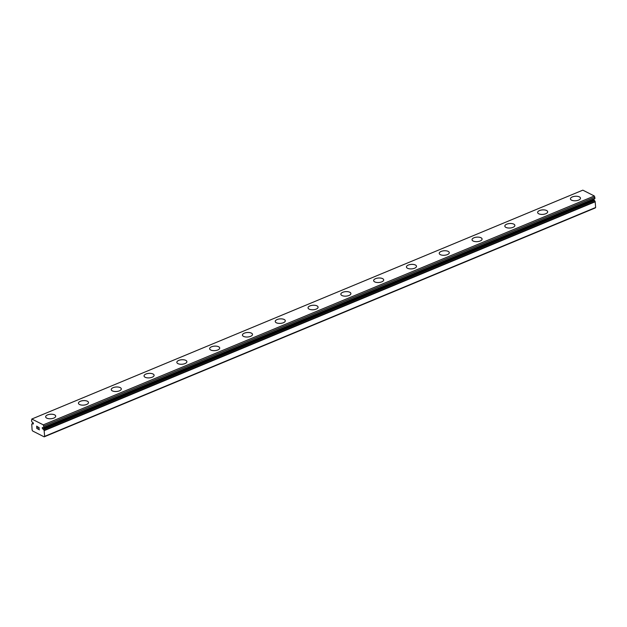 <?xml version="1.0" encoding="UTF-8"?>
<svg xmlns="http://www.w3.org/2000/svg" width="627" height="627" viewBox="0 0 627 627"><rect width="100%" height="100%" fill="white"/><g stroke="black" fill="none" stroke-linecap="round" stroke-linejoin="round"><path stroke-width="0.94" d="M32.737 423.86L32.165 423.687A1.912 1.027 67.4 0 1 31.797 424.095A1.912 1.027 67.4 0 1 31.75 424.111L32.095 430.004L32.667 431.015L44.164 436.847L44.635 436.361L44.125 430.381A1.912 1.027 67.4 0 1 43.616 429.495L43.02 429.072A0.839 0.447 67.4 0 1 42.362 428.359A0.839 0.447 67.4 0 1 42.487 427.504A0.839 0.447 67.4 0 1 42.597 427.489A0.839 0.447 67.4 0 1 42.918 427.653L43.498 427.826A1.912 1.027 67.4 0 1 43.859 427.418A1.912 1.027 67.4 0 1 43.906 427.402L43.302 424.855L31.812 419.024L31.538 421.125A1.912 1.027 67.4 0 1 32.04 422.018L32.635 422.433A0.839 0.447 67.4 0 1 33.302 423.154A0.839 0.447 67.4 0 1 33.176 424.009A0.839 0.447 67.4 0 1 33.066 424.024A0.839 0.447 67.4 0 1 32.737 423.86L33.38 423.593M570.429 198.884A5.04 2.257 175.9 0 1 572.318 196.941A5.04 2.257 175.9 0 1 577.561 196.353A5.04 2.257 175.9 0 1 580.484 198.163A5.04 2.257 175.9 0 1 578.588 200.107A5.04 2.257 175.9 0 1 573.344 200.687A5.04 2.257 175.9 0 1 570.429 198.877A5.04 2.257 175.9 0 1 572.318 196.925A5.04 2.257 175.9 0 1 577.569 196.345A5.04 2.257 175.9 0 1 580.484 198.156M537.629 212.506A5.04 2.257 175.9 0 1 539.526 210.562A5.04 2.257 175.9 0 1 544.761 209.982A5.04 2.257 175.9 0 1 547.684 211.785A5.04 2.257 175.9 0 1 545.788 213.729A5.04 2.257 175.9 0 1 540.545 214.316A5.04 2.257 175.9 0 1 537.629 212.498A5.04 2.257 175.9 0 1 539.518 210.547A5.04 2.257 175.9 0 1 544.769 209.967A5.04 2.257 175.9 0 1 547.684 211.777M504.829 226.128A5.04 2.257 175.9 0 1 506.726 224.192A5.04 2.257 175.9 0 1 511.961 223.604A5.04 2.257 175.9 0 1 514.885 225.406A5.04 2.257 175.9 0 1 512.996 227.35A5.04 2.257 175.9 0 1 507.745 227.938A5.04 2.257 175.9 0 1 504.829 226.128A5.04 2.257 175.9 0 1 506.726 224.176A5.04 2.257 175.9 0 1 511.969 223.588A5.04 2.257 175.9 0 1 514.885 225.406M472.029 239.757A5.04 2.257 175.9 0 1 473.926 237.813A5.04 2.257 175.9 0 1 479.161 237.225A5.04 2.257 175.9 0 1 482.085 239.036A5.04 2.257 175.9 0 1 480.196 240.98A5.04 2.257 175.9 0 1 474.945 241.56A5.04 2.257 175.9 0 1 472.029 239.749A5.04 2.257 175.9 0 1 473.926 237.798A5.04 2.257 175.9 0 1 479.169 237.21A5.04 2.257 175.9 0 1 482.085 239.028M439.229 253.379A5.04 2.257 175.9 0 1 441.126 251.435A5.04 2.257 175.9 0 1 446.361 250.847A5.04 2.257 175.9 0 1 449.293 252.657A5.04 2.257 175.9 0 1 447.396 254.601A5.04 2.257 175.9 0 1 442.145 255.181A5.04 2.257 175.9 0 1 439.229 253.371A5.04 2.257 175.9 0 1 441.126 251.419A5.04 2.257 175.9 0 1 446.369 250.839A5.04 2.257 175.9 0 1 449.293 252.65M406.429 267A5.04 2.257 175.9 0 1 408.326 265.056A5.04 2.257 175.9 0 1 413.569 264.476A5.04 2.257 175.9 0 1 416.493 266.279A5.04 2.257 175.9 0 1 414.596 268.223A5.04 2.257 175.9 0 1 409.353 268.811A5.04 2.257 175.9 0 1 406.429 266.992A5.04 2.257 175.9 0 1 408.326 265.041A5.04 2.257 175.9 0 1 413.569 264.461A5.04 2.257 175.9 0 1 416.493 266.271M373.637 280.614A5.04 2.257 175.9 0 1 375.526 278.67A5.04 2.257 175.9 0 1 380.777 278.082A5.04 2.257 175.9 0 1 383.693 279.893A5.04 2.257 175.9 0 1 381.796 281.844A5.04 2.257 175.9 0 1 376.553 282.432A5.04 2.257 175.9 0 1 373.637 280.614A5.04 2.257 175.9 0 1 375.526 278.686A5.04 2.257 175.9 0 1 380.769 278.098A5.04 2.257 175.9 0 1 383.693 279.901M340.837 294.251A5.04 2.257 175.9 0 1 342.734 292.307A5.04 2.257 175.9 0 1 347.969 291.72A5.04 2.257 175.9 0 1 350.893 293.53A5.04 2.257 175.9 0 1 348.996 295.474A5.04 2.257 175.9 0 1 343.753 296.054A5.04 2.257 175.9 0 1 340.837 294.243A5.04 2.257 175.9 0 1 342.726 292.292A5.04 2.257 175.9 0 1 347.977 291.704A5.04 2.257 175.9 0 1 350.893 293.522M308.037 307.873A5.04 2.257 175.9 0 1 309.934 305.929A5.04 2.257 175.9 0 1 315.169 305.341A5.04 2.257 175.9 0 1 318.093 307.152A5.04 2.257 175.9 0 1 316.204 309.095A5.04 2.257 175.9 0 1 310.953 309.675A5.04 2.257 175.9 0 1 308.037 307.865A5.04 2.257 175.9 0 1 309.934 305.913A5.04 2.257 175.9 0 1 315.177 305.333A5.04 2.257 175.9 0 1 318.093 307.144M275.237 321.486A5.04 2.257 175.9 0 1 277.134 319.535A5.04 2.257 175.9 0 1 282.377 318.955A5.04 2.257 175.9 0 1 285.293 320.765A5.04 2.257 175.9 0 1 283.404 322.717A5.04 2.257 175.9 0 1 278.153 323.305A5.04 2.257 175.9 0 1 275.237 321.486A5.04 2.257 175.9 0 1 277.134 319.551A5.04 2.257 175.9 0 1 282.369 318.971A5.04 2.257 175.9 0 1 285.293 320.773M242.437 335.116A5.04 2.257 175.9 0 1 244.334 333.172A5.04 2.257 175.9 0 1 249.57 332.592A5.04 2.257 175.9 0 1 252.501 334.395A5.04 2.257 175.9 0 1 250.604 336.338A5.04 2.257 175.9 0 1 245.353 336.926A5.04 2.257 175.9 0 1 242.437 335.108A5.04 2.257 175.9 0 1 244.334 333.164A5.04 2.257 175.9 0 1 249.577 332.576A5.04 2.257 175.9 0 1 252.501 334.387M209.637 348.745A5.04 2.257 175.9 0 1 211.534 346.802A5.04 2.257 175.9 0 1 216.777 346.214A5.04 2.257 175.9 0 1 219.701 348.024A5.04 2.257 175.9 0 1 217.804 349.968A5.04 2.257 175.9 0 1 212.561 350.548A5.04 2.257 175.9 0 1 209.637 348.737A5.04 2.257 175.9 0 1 211.534 346.786A5.04 2.257 175.9 0 1 216.777 346.198A5.04 2.257 175.9 0 1 219.701 348.016M176.845 362.359A5.04 2.257 175.9 0 1 178.734 360.407A5.04 2.257 175.9 0 1 183.985 359.827A5.04 2.257 175.9 0 1 186.901 361.638A5.04 2.257 175.9 0 1 185.004 363.589A5.04 2.257 175.9 0 1 179.761 364.169A5.04 2.257 175.9 0 1 176.845 362.359A5.04 2.257 175.9 0 1 178.734 360.423A5.04 2.257 175.9 0 1 183.977 359.835A5.04 2.257 175.9 0 1 186.901 361.646M144.045 375.988A5.04 2.257 175.9 0 1 145.942 374.045A5.04 2.257 175.9 0 1 151.178 373.465A5.04 2.257 175.9 0 1 154.101 375.267A5.04 2.257 175.9 0 1 152.204 377.211A5.04 2.257 175.9 0 1 146.961 377.799A5.04 2.257 175.9 0 1 144.045 375.981A5.04 2.257 175.9 0 1 145.934 374.029A5.04 2.257 175.9 0 1 151.185 373.449A5.04 2.257 175.9 0 1 154.101 375.26M111.245 389.61A5.04 2.257 175.9 0 1 113.142 387.666A5.04 2.257 175.9 0 1 118.378 387.086A5.04 2.257 175.9 0 1 121.301 388.889A5.04 2.257 175.9 0 1 119.412 390.833A5.04 2.257 175.9 0 1 114.161 391.42A5.04 2.257 175.9 0 1 111.245 389.602A5.04 2.257 175.9 0 1 113.142 387.658A5.04 2.257 175.9 0 1 118.385 387.071A5.04 2.257 175.9 0 1 121.301 388.881M78.446 403.232A5.04 2.257 175.9 0 1 80.342 401.28A5.04 2.257 175.9 0 1 85.585 400.692A5.04 2.257 175.9 0 1 88.501 402.51A5.04 2.257 175.9 0 1 86.612 404.462A5.04 2.257 175.9 0 1 81.361 405.042A5.04 2.257 175.9 0 1 78.446 403.232A5.04 2.257 175.9 0 1 80.342 401.296A5.04 2.257 175.9 0 1 85.578 400.708A5.04 2.257 175.9 0 1 88.501 402.518M45.646 416.861A5.04 2.257 175.9 0 1 47.542 414.917A5.04 2.257 175.9 0 1 52.778 414.329A5.04 2.257 175.9 0 1 55.709 416.14A5.04 2.257 175.9 0 1 53.812 418.084A5.04 2.257 175.9 0 1 48.561 418.664A5.04 2.257 175.9 0 1 45.646 416.853A5.04 2.257 175.9 0 1 47.542 414.902A5.04 2.257 175.9 0 1 52.786 414.314A5.04 2.257 175.9 0 1 55.709 416.132M36.797 426.352L37.636 426.775L36.797 426.352L37.33 427.685M36.875 427.449L36.946 428.39L37.792 428.978L36.844 428.492L36.679 426.141L37.636 426.783M36.679 426.148L36.844 428.492L37.792 428.97M38.451 427.152L39.282 428.131L38.576 429.221L39.477 429.832L38.349 429.26L39.172 428.061L38.921 427.434L38.435 427.614M38.482 427.308L39.172 428.053L38.357 429.26L39.477 429.824M594.929 198.524L43.914 427.395L594.929 198.524L594.325 195.985L582.828 190.153L31.812 419.024M594.388 199.002L594.514 198.947A1.912 1.027 67.4 0 1 594.835 198.563M44.164 436.847L595.18 207.976L595.65 207.49L595.141 201.51A1.912 1.027 67.4 0 1 594.631 200.616L594.035 200.201A0.839 0.447 67.4 0 1 593.369 199.464M44.635 436.361L595.65 207.49M43.02 429.072L594.035 200.201M43.89 425.999L594.905 197.129M43.302 424.855L594.325 195.985M44.219 430.631L595.242 201.761M44.125 430.381L595.141 201.51M43.616 429.495L594.631 200.616M43.459 429.299L594.482 200.421M43.498 427.826L594.514 198.947M43.976 427.238L594.999 198.359M32.212 423.625L33.325 423.209M43.443 427.88L594.467 199.01"/></g></svg>
